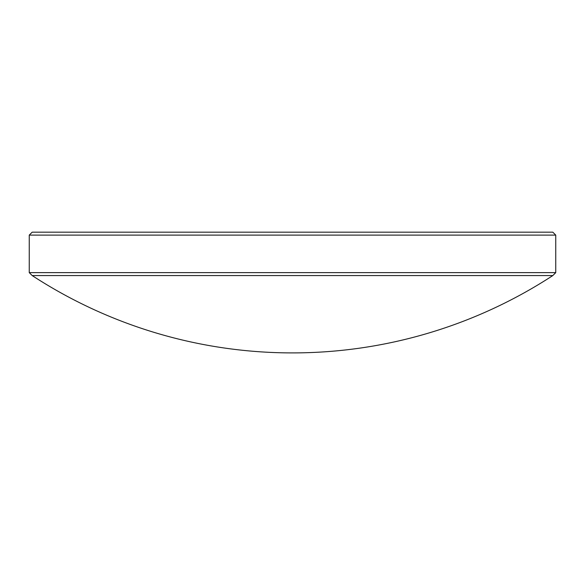 <?xml version="1.0" encoding="UTF-8"?>
<svg xmlns="http://www.w3.org/2000/svg" width="585" height="585" viewBox="0 0 585 585"><rect width="100%" height="100%" fill="white"/><g stroke="black" fill="none" stroke-linecap="round" stroke-linejoin="round"><path stroke-width="0.44" stroke-dasharray="2.92 2.19" d="M32.182 275.564L552.818 275.564M32.182 232.179L552.818 232.179M29.25 235.111L555.75 235.111M29.25 272.632L555.75 272.632"/><path stroke-width="0.88" d="M552.818 275.564L32.182 275.564L29.25 272.632L555.75 272.632L552.818 275.564A476.753 476.753 0 0 1 32.182 275.564M29.25 235.111L32.182 232.179L552.818 232.179L555.75 235.111L29.25 235.111L29.25 272.632M555.75 235.111L555.75 272.632"/></g></svg>
